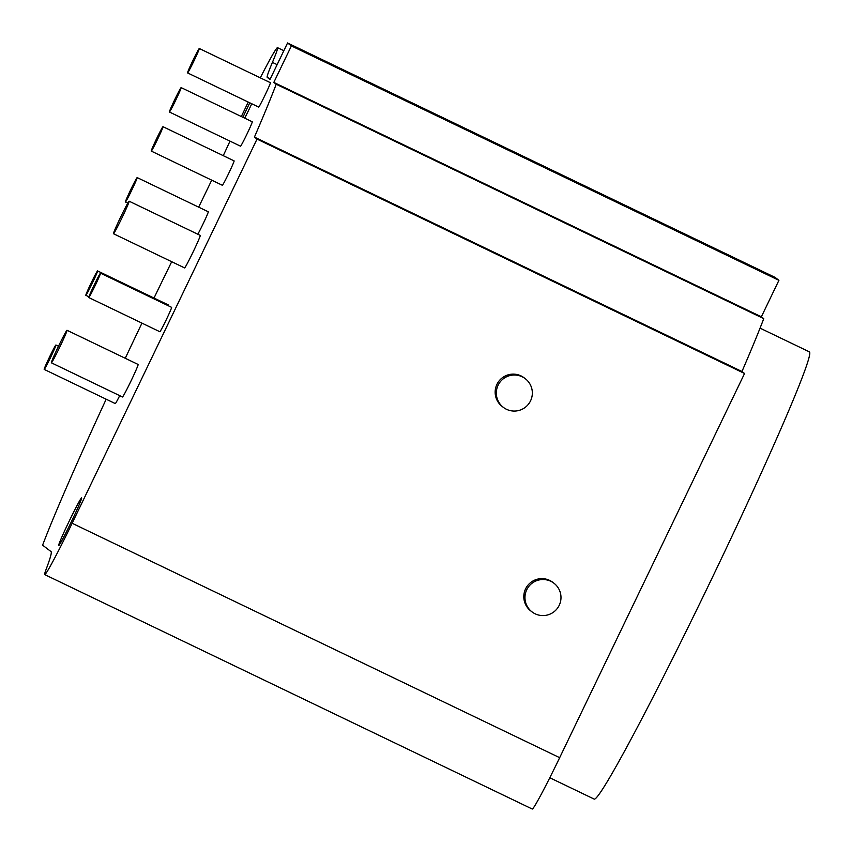 <?xml version="1.0" encoding="UTF-8"?>
<svg xmlns="http://www.w3.org/2000/svg" width="852" height="852" viewBox="0 0 852 852"><rect width="100%" height="100%" fill="white"/><g stroke="black" fill="none" stroke-linecap="round" stroke-linejoin="round"><path stroke-width="1.28" d="M106.17 399.215A288.764 12.088 -64.3 0 0 42.6 545.163L51.045 551.627A180.475 7.561 115.7 0 1 46.264 568.966A58.66 2.46 -64.3 0 0 44.73 574.61L532.255 809.027A58.66 2.46 -64.3 0 0 559.668 757.684L744.563 373.495L741.964 371.504A288.764 12.088 -64.3 0 0 763.754 318.648L761.358 316.816L273.822 82.399L291.384 45.912L287.561 42.973L269.999 79.47L267.219 77.34A67.681 2.833 115.7 0 1 272.416 62.388A66.552 2.79 -64.3 0 0 277.518 47.669A66.552 2.79 -64.3 0 0 260.297 77.841M287.561 42.973L775.086 277.39L778.92 280.329L761.358 316.816M251.755 103.763A26.508 1.108 115.7 0 1 244.726 118.172M242.916 117.299A26.508 1.108 115.7 0 1 249.785 102.826M44.73 574.61A58.66 2.46 -64.3 0 0 72.132 523.266L257.027 139.089L254.428 137.087A288.764 12.088 -64.3 0 0 276.218 84.231L273.822 82.399M171.699 261.713A288.764 12.088 -64.3 0 0 154.01 298.051M141.954 323.132A288.764 12.088 -64.3 0 0 125.265 358.287M229.997 141.123A135.361 5.666 115.7 0 1 223.256 155.671M211.701 180.155A135.361 5.666 115.7 0 1 198.654 207.142M248.262 102.091A66.552 2.79 -64.3 0 0 241.35 116.543M81.632 497.866A26.508 1.108 115.7 0 1 71.089 522.329A26.508 1.108 115.7 0 1 58.66 545.631A26.508 1.108 115.7 0 1 58.65 545.631A26.508 1.108 115.7 0 1 69.193 521.158A26.508 1.108 115.7 0 1 81.632 497.856A26.508 1.108 115.7 0 1 81.632 497.866M137.172 177.589A13.536 0.564 -64.3 0 0 130.825 189.485A13.536 0.564 -64.3 0 0 125.436 201.977A13.536 0.564 -64.3 0 0 131.794 190.081A13.536 0.564 -64.3 0 0 137.183 177.589A13.536 0.564 -64.3 0 0 137.172 177.589L208.271 211.765A13.536 0.564 -64.3 0 0 208.271 211.765L208.271 211.765A13.536 0.564 -64.3 0 1 204.586 220.689A13.536 0.564 -64.3 0 1 197.824 234.225M129.142 201.2A18.052 0.756 -64.3 0 0 120.664 217.068A18.052 0.756 -64.3 0 0 113.486 233.725A18.052 0.756 -64.3 0 0 121.964 217.856A18.052 0.756 -64.3 0 0 129.142 201.2L200.231 235.386A18.052 0.756 -64.3 0 0 200.231 235.386A18.052 0.756 -64.3 0 0 200.231 235.376A18.052 0.756 -64.3 0 1 193.063 252.043A18.052 0.756 -64.3 0 1 184.596 267.911A18.052 0.756 -64.3 0 1 184.586 267.911M97.586 270.925A13.536 0.564 -64.3 0 0 91.228 282.821A13.536 0.564 -64.3 0 0 85.85 295.314A13.536 0.564 -64.3 0 0 92.197 283.418A13.536 0.564 -64.3 0 0 97.586 270.925L168.675 305.101A13.536 0.564 -64.3 0 0 168.675 305.101L168.675 305.101A13.536 0.564 -64.3 0 1 168.526 305.857M67.02 330.278L138.12 364.464A18.052 0.756 -64.3 0 0 138.109 364.454A18.052 0.756 -64.3 0 1 130.942 381.121A18.052 0.756 -64.3 0 1 122.475 396.989A18.052 0.756 -64.3 0 0 122.475 396.989L51.376 362.803A18.052 0.756 -64.3 0 0 51.376 362.803A18.052 0.756 -64.3 0 0 59.842 346.934A18.052 0.756 -64.3 0 0 67.02 330.278L67.02 330.278A18.052 0.756 -64.3 0 0 58.554 346.146A18.052 0.756 -64.3 0 0 51.365 362.803M44.197 369.406A13.536 0.564 -64.3 0 0 44.197 369.417A13.536 0.564 -64.3 0 0 50.545 357.51A13.536 0.564 -64.3 0 0 55.934 345.017L55.934 345.017A13.536 0.564 -64.3 0 0 49.576 356.913A13.536 0.564 -64.3 0 0 44.197 369.406L115.297 403.592A13.536 0.564 -64.3 0 0 119.706 395.658M88.768 297.55L159.867 331.737A13.536 0.564 -64.3 0 0 166.215 319.841A13.536 0.564 -64.3 0 0 171.603 307.348A13.536 0.564 -64.3 0 0 171.593 307.338L100.504 273.151A13.536 0.564 -64.3 0 0 100.504 273.151A13.536 0.564 -64.3 0 0 94.146 285.058A13.536 0.564 -64.3 0 0 88.768 297.55L88.768 297.55A13.536 0.564 -64.3 0 0 95.115 285.654A13.536 0.564 -64.3 0 0 100.504 273.162M181.146 87.607L252.245 121.783A13.536 0.564 115.7 0 1 252.245 121.783A13.536 0.564 115.7 0 1 252.245 121.793A13.536 0.564 115.7 0 1 246.867 134.286A13.536 0.564 115.7 0 1 240.509 146.182L169.41 111.995A13.536 0.564 -64.3 0 0 175.768 100.099A13.536 0.564 -64.3 0 0 181.146 87.607L181.146 87.607A13.536 0.564 -64.3 0 0 174.798 99.503A13.536 0.564 -64.3 0 0 169.41 111.995M162.998 126.703L234.098 160.879A13.536 0.564 115.7 0 1 234.098 160.879A13.536 0.564 115.7 0 1 234.098 160.89A13.536 0.564 115.7 0 1 228.709 173.382A13.536 0.564 115.7 0 1 222.361 185.278L151.262 151.092A13.536 0.564 -64.3 0 0 157.62 139.195A13.536 0.564 -64.3 0 0 162.998 126.703L162.998 126.703A13.536 0.564 -64.3 0 0 156.64 138.599A13.536 0.564 -64.3 0 0 151.262 151.092M199.293 48.511A13.536 0.564 -64.3 0 0 192.946 60.407A13.536 0.564 -64.3 0 0 187.557 72.899A13.536 0.564 -64.3 0 0 193.915 61.003A13.536 0.564 -64.3 0 0 199.304 48.511A13.536 0.564 -64.3 0 0 199.293 48.511L270.393 82.687A13.536 0.564 115.7 0 1 270.404 82.697A13.536 0.564 115.7 0 1 265.015 95.19A13.536 0.564 115.7 0 1 258.667 107.086A13.536 0.564 115.7 0 1 258.657 107.086M125.436 201.977A13.536 0.564 -64.3 0 0 125.446 201.977L127.8 203.117M113.486 233.725A18.052 0.756 -64.3 0 0 113.497 233.725L184.596 267.911M85.85 295.314L88.927 296.794M187.557 72.899A13.536 0.564 -64.3 0 0 187.568 72.899L258.667 107.086M763.754 318.648L276.218 84.231M778.92 280.329L291.384 45.912M744.563 373.495L257.027 139.089M532.021 611.885L530.871 611.012A18.052 18.03 -52.5 0 1 549.678 580.414A18.052 18.03 -52.5 0 1 552.82 582.353L553.97 583.237A18.052 18.03 127.5 0 0 527.633 588.125A18.052 18.03 127.5 0 0 535.173 613.823A18.052 18.03 127.5 0 0 553.97 583.237M503.372 407.373L502.222 406.5A18.052 18.03 -52.5 0 1 521.03 375.902A18.052 18.03 -52.5 0 1 524.172 377.841L525.322 378.725A18.052 18.03 127.5 0 0 498.984 383.613A18.052 18.03 127.5 0 0 506.525 409.311A18.052 18.03 127.5 0 0 525.322 378.725M741.964 371.504L254.428 137.087M760.048 328.137L809.325 351.833A248.156 10.394 115.7 0 1 809.4 351.887A248.156 10.394 115.7 0 1 710.685 580.957A248.156 10.394 115.7 0 1 594.259 799.133L549.796 777.759M270.308 78.821L267.219 77.34M277.124 64.645L272.416 62.388M559.668 757.684L72.132 523.266M55.934 345.017L58.5 346.253M283.833 50.705L277.518 47.669"/></g></svg>
